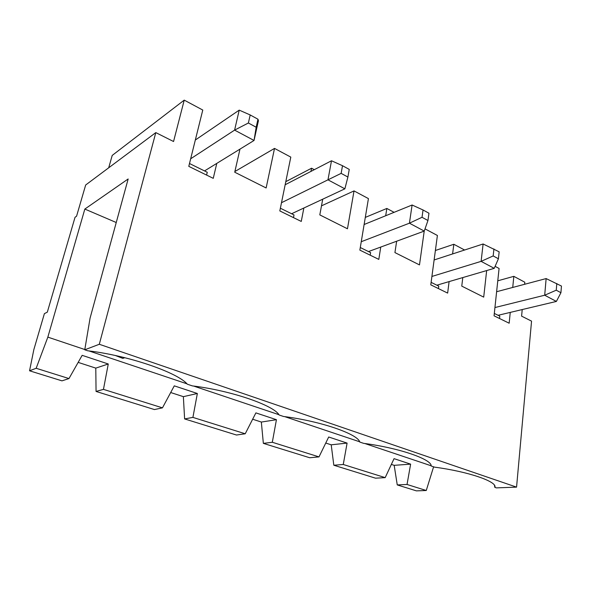 <?xml version="1.0" encoding="UTF-8"?>
<svg xmlns="http://www.w3.org/2000/svg" width="591" height="591" viewBox="0 0 591 591"><rect width="100%" height="100%" fill="white"/><g stroke="black" fill="none" stroke-linecap="round" stroke-linejoin="round"><path stroke-width="0.89" d="M522.222 309.558L521.594 316.141L531.553 321.135L516.564 487.132L496.388 487.878L494.837 487.361C497.681 481.768 468.656 471.655 434.636 467.163L431.179 466.003C431.947 459.34 399.228 447.941 363.672 443.361L359.779 442.053C357.939 434.082 320.773 421.139 283.54 416.478L279.129 415C273.973 405.433 231.399 390.607 192.363 385.893L187.317 384.202C177.906 372.662 128.653 355.509 87.667 350.773L84.764 349.798L90.061 318.187L128.158 178.977L84.838 209.066L47.841 337.121L36.162 368.282L29.55 370.793L61.974 380.855L68.977 378.565L36.162 368.282M84.764 349.798L99.303 344.272L516.564 487.132M29.55 370.793L33.835 349.65L44.391 313.636L47.324 312.144L75.042 217.266L76.564 216.217L85.665 185.005L155.802 132.606L99.303 344.272M433.602 466.816L426.266 490.5L407.036 484.472L410.627 464.142L394.049 458.653L385.184 477.631L343.26 464.489L347.094 443.095L328.699 437L319 456.895L272.311 442.267L276.433 419.691L255.888 412.887L245.221 433.779L192.91 417.394L184.614 418.923L183.365 396.657L170.688 392.527M391.36 464.415L394.175 465.331L397.255 484.923L416.404 490.87L426.266 490.5M116.242 222.511L84.838 209.066M431.179 466.003L431.12 465.575M108.271 363.99L103.455 389.366L96.06 391.441L95.786 368.119L108.271 363.99L82.156 355.339L68.977 378.565M95.786 368.119L78.16 362.379M96.06 391.441L154.45 409.563L162.459 407.849L103.455 389.366M108.7 167.8L112.209 155.418L184.229 100.13L173.555 141.515L155.802 132.606M556.382 301.432L544.703 295.219L556.257 290.188L560.925 292.722L556.382 301.432L498.073 315.298L499.787 316.141L499.543 318.505M494.837 487.361L494.482 485.344M497.77 280.814L513.838 276.344L512.729 287.448M510.247 312.403L509.169 323.218L494.061 315.823L499.085 268.462L495.11 266.342M215.582 389.772L216.498 389.964M115.422 355.531L122.795 358.382L124.819 357.71M347.9 177.041L349.251 169.41L342.514 165.709L341.133 173.37L347.9 177.041L344.871 188.825L291.607 213.75L280.37 208.224M344.871 188.825L327.968 179.827L281.493 202.706M493.936 248.944L493.175 255.933L498.412 258.777L494.231 268.344L481.118 261.362L483.106 243.98L499.159 251.818L498.412 258.777M431.903 276.448L481.118 261.362L493.175 255.933M341.133 173.37L327.968 179.827L331.499 160.774L285.158 184.754M342.514 165.709L331.499 160.774M256.176 127.235L257.957 119.219L250.2 114.957L248.383 123.002L256.176 127.235L254.041 140.466L234.597 130.116L248.383 123.002M364.115 224.514L412.097 205.011L409.43 223.191L422.018 217.289L427.95 220.509L424.257 231.088L409.43 223.191L361.256 241.712M560.925 292.722L561.45 286.059L546.136 278.575L544.703 295.219L494.933 307.542M250.2 114.957L239.222 110.133L234.597 130.116L190.671 158.78M285.785 181.666L311.575 168.213L314.301 169.676M234.893 171.516L274.52 148.407L290.802 157.11L279.816 210.928L301.262 221.433L303.863 208.01M274.52 148.407L266.135 187.968L234.73 172.21L239.983 149.117M322.73 199.182L319.805 214.895L347.464 228.776L354.024 190.908L368.429 198.606L359.86 250.119L378.809 259.397L380.752 247.053M183.365 396.657L197.357 393.495L174.279 385.849L162.459 407.849M197.357 393.495L192.91 417.394M184.614 418.923L236.466 435.02L245.221 433.779M319 456.895L309.714 457.752L263.35 443.361L261.34 422.055L252.653 419.226M513.838 276.344L524.808 282.217L524.609 284.286M486.659 270.567L483.704 297.125L461.763 286.118L462.797 277.578M435.382 250.495L453.829 244.268L464.592 250.023M453.829 244.268L452.603 253.931M449.101 281.597L447.646 293.099L430.78 284.84L437.399 235.484L425.032 228.872M424.22 231.103L419.484 264.908L394.928 252.586L396.65 241.224M365.297 217.407L386.839 208.453L394.094 212.332M386.839 208.453L385.694 215.745M311.575 168.213L310.962 171.405M216.786 163.389L213.255 178.342L188.788 166.359L202.772 110.044L184.229 100.13M496.617 291.725L546.136 278.575M498.073 315.298L494.312 313.444M370.202 255.179L370.616 252.608L368.481 251.559L424.257 231.088M368.481 251.559L360.288 247.526M427.95 220.509L428.963 213.225L423.053 209.982L422.018 217.289M423.053 209.982L412.097 205.011M556.803 283.503L556.257 290.188M434.112 259.966L483.106 243.98M431.112 282.365L436.86 285.194L494.231 268.344M189.497 163.522L204.538 170.925L254.041 140.466L258.43 120.675L257.957 119.219M431.157 465.782L364.817 443.516M359.668 441.787L284.744 416.64M278.908 414.683L193.619 386.056M186.955 383.818L88.997 350.936M84.808 349.532L47.841 337.121M321.489 205.845L354.024 190.908M261.34 422.055L276.433 419.691M343.26 464.489L333.819 465.235L331.211 444.816L325.752 443.043M263.35 443.361L272.311 442.267M436.86 285.194L438.766 286.125L438.441 288.593M195.333 140.015L239.222 110.133M291.607 213.75L294.015 214.932L293.483 217.621M333.819 465.235L375.514 478.178L385.184 477.631M397.255 484.923L407.036 484.472M331.211 444.816L347.094 443.095M206.599 175.084L207.271 172.269L204.538 170.925M394.175 465.331L410.627 464.142"/></g></svg>
